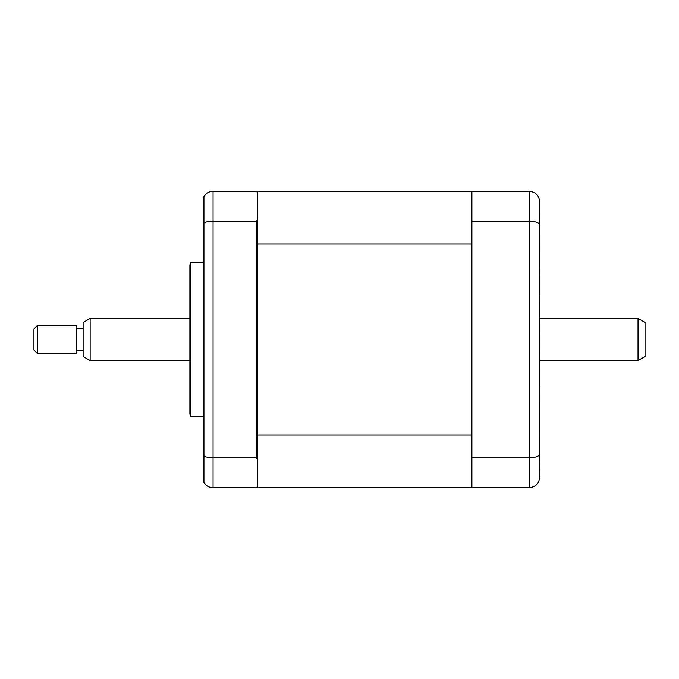 <?xml version="1.0" encoding="UTF-8"?>
<svg xmlns="http://www.w3.org/2000/svg" width="679" height="679" viewBox="0 0 679 679"><rect width="100%" height="100%" fill="white"/><g stroke="black" fill="none" stroke-linecap="round" stroke-linejoin="round"><path stroke-width="1.02" d="M203.938 262.238L190.824 262.238L190.824 416.762L203.938 416.762M190.824 416.762A7.028 7.028 0 0 1 189.882 413.256L189.882 265.744A7.028 7.028 0 0 1 190.824 262.238M257.672 459.564L256.263 457.833L256.263 221.167L257.672 219.436L257.672 487.709L471.905 487.709L471.905 191.291L529.153 191.291C535.689 192.055 539.202 195.56 539.686 201.824L539.432 479.476M471.905 191.291L257.672 191.291L257.672 192.692L256.263 191.291L213.062 191.291C209.005 191.47 205.966 193.226 203.938 196.571L203.938 455.965C205.966 457.154 209.005 457.773 213.062 457.833L213.062 487.709L256.263 487.709L257.672 486.308M257.672 192.692L257.672 219.436M256.263 221.167L213.062 221.167C209.005 221.227 205.966 221.846 203.938 223.035M205.202 194.822L203.938 196.571M203.938 455.965L203.938 482.429C205.966 485.774 209.005 487.53 213.062 487.709M256.263 457.833L213.062 457.833L213.062 191.291M539.686 209.556L539.686 293.489M539.686 385.511L539.686 469.444M471.905 221.167L529.153 221.167C535.689 221.422 539.202 222.678 539.686 224.919M471.905 457.833L529.153 457.833C535.689 457.578 539.202 456.322 539.686 454.081M471.905 487.709L529.153 487.709L532.497 487.166M529.153 191.291L529.153 487.709C535.689 486.945 539.202 483.44 539.686 477.176M257.672 434.984L471.905 434.984L471.905 244.016L257.672 244.016M37.464 353.547L33.95 350.033L33.95 328.967L37.464 325.453L37.464 353.547L76.099 353.547L76.099 325.453L37.464 325.453M638.022 318.426L645.05 322.483L645.05 356.517L638.022 360.574L638.022 318.426L539.686 318.426M90.146 360.574L83.118 356.517L83.118 322.483L90.146 318.426L90.146 360.574L189.882 360.574M539.686 360.574L638.022 360.574M83.118 350.737L76.099 350.737M83.118 328.263L76.099 328.263M90.146 318.426L189.882 318.426"/></g></svg>

